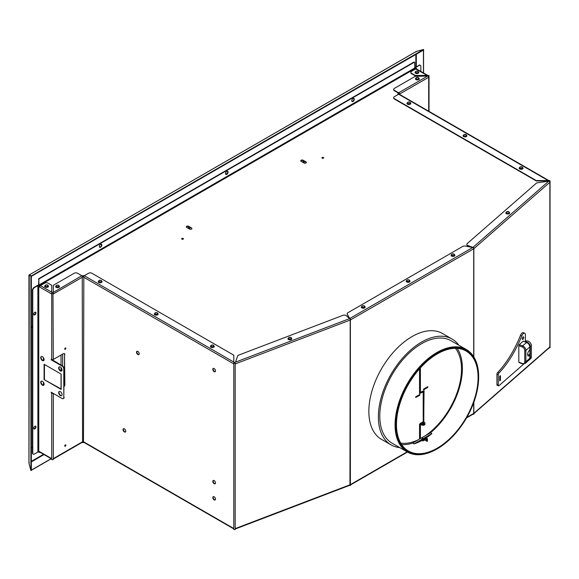 <?xml version="1.0" encoding="UTF-8"?>
<svg xmlns="http://www.w3.org/2000/svg" width="579" height="579" viewBox="0 0 579 579"><rect width="100%" height="100%" fill="white"/><g stroke="black" fill="none" stroke-linecap="round" stroke-linejoin="round"><path stroke-width="0.87" d="M233.786 362.953L234.126 362.765A0.637 0.369 180 0 0 234.922 362.809L235.183 363.04A1.107 0.644 180 0 1 233.786 362.953L233.786 529.43A1.107 0.644 180 0 0 235.183 529.51L235.183 363.945L350.201 320.049L349.94 485.231M235.183 363.04L235.183 363.945M234.386 362.635L233.786 362.049L233.786 355.18L91.895 273.259A2.381 1.375 0 0 0 88.529 273.259L84.266 275.72A1.107 0.644 120 0 0 84.078 275.857A1.107 0.644 -60 0 0 83.477 277.08L233.786 363.865M82.58 275.85L82.247 275.98A1.107 0.644 180 0 1 83.817 275.98L83.477 442.646A0.637 0.369 180 0 0 82.58 442.646L82.58 441.741L53.297 458.648L53.297 393.416M82.247 276.147L82.58 441.741A1.107 0.644 -120 0 1 82.348 442.247L53.297 459.024M82.58 276.176A0.637 0.369 180 0 1 83.477 276.176M64.124 386.569A2.381 1.375 -60 0 0 64.855 384.543L64.515 354.551A2.381 1.375 120 0 0 64.182 353.581M53.297 458.648L53.297 459.552A1.107 0.644 0 0 1 51.726 459.552L51.726 393.163L51.22 392.222L62.105 398.504A2.381 1.375 -120 0 0 63.292 398.62A2.381 1.375 -120 0 0 63.791 397.534L63.791 369.033A2.381 1.375 -120 0 0 62.105 366.116L51.22 359.834L51.22 359.183L51.726 359.479A1.107 0.644 0 0 0 53.297 359.479L63.169 353.776A2.381 1.375 -60 0 1 64.363 353.66A2.381 1.375 -60 0 1 64.855 354.746M65.861 445.237A0.796 0.456 -60 0 1 64.739 445.888A0.796 0.456 -60 0 1 65.861 445.237M65.861 348.334A0.796 0.456 -60 0 1 64.739 348.985A0.796 0.456 -60 0 1 65.861 348.334M65.492 347.943A0.796 0.456 -60 0 1 64.776 349.188M64.124 385.824A2.381 1.375 120 0 0 64.515 384.347L64.515 354.551M61.15 388.234L60.477 388.625M65.492 444.846A0.796 0.456 -60 0 1 64.776 446.091M51.726 393.163A1.107 0.644 0 0 0 53.044 393.271M51.22 392.866L52.067 392.967A0.637 0.369 0 0 0 52.675 393.061M53.297 359.479L52.964 292.887A0.637 0.369 0 0 1 52.067 292.887L51.726 293.083A1.107 0.644 0 0 0 53.297 293.083M51.726 359.479L51.726 293.083M81.979 442.276A1.107 0.644 -120 0 0 82.348 442.247M84.078 442.276A1.107 0.644 -60 0 1 83.709 442.247A1.107 0.644 -60 0 1 83.477 441.741L233.786 528.518M349.738 485.18A1.107 0.499 -110.9 0 0 349.984 485.209A1.107 0.499 -110.9 0 0 350.201 484.71L235.183 528.605M350.201 319.145L349.94 318.913A0.637 0.369 180 0 0 350.042 318.87L350.375 319.065A1.107 0.644 180 0 1 350.201 319.145L350.201 320.049A1.107 0.499 69.1 0 0 349.738 318.761A1.107 0.499 69.1 0 0 349.593 318.609L346.264 315.707A2.381 1.375 0 0 0 342.971 315.316L237.875 355.419L235.501 362.15L349.593 318.609M350.375 319.065L350.375 485.535A1.107 0.644 180 0 1 350.201 485.615M473.702 356.729L473.702 248.767A1.107 0.644 -120 0 0 473.101 247.544L465.255 246.089A2.381 1.375 0 0 0 462.759 246.408L347.856 312.747A2.381 1.375 0 0 0 347.161 313.717A2.381 1.375 0 0 0 347.299 314.187L349.774 318.739A1.107 0.644 -120 0 1 349.948 318.913L349.94 319.08M234.842 362.838A1.107 0.499 -110.9 0 0 234.719 362.657L235.501 362.15M473.361 413.999L473.702 414.332L473.702 413.428A1.107 0.644 60 0 1 473.47 413.934L466.515 417.951M473.702 414.332A1.107 0.644 0 0 0 473.839 414.238L473.839 402.282M473.839 356.954L473.839 247.761A1.107 0.644 0 0 1 473.702 247.863L473.702 248.767L350.375 319.97M473.361 247.834L473.361 247.667A0.637 0.369 0 0 0 473.441 247.609L473.839 247.761M549.471 347.581L549.869 347.834L549.869 346.922A1.107 0.76 48.9 0 1 549.666 347.407L473.839 413.638M473.839 413.326L549.869 346.922L549.869 181.357A1.107 0.644 0 0 0 550.05 181.003A1.107 0.644 0 0 0 549.724 180.554L549.391 181.292M549.869 347.834A1.107 0.644 0 0 0 550.05 347.48L550.05 181.003M549.471 181.372L549.471 181.205A0.637 0.369 0 0 0 549.391 180.749M399.416 94.305L399.416 93.255A0.637 0.369 0 0 0 399.416 93.769L399.076 93.964A1.107 0.644 0 0 1 398.75 93.516A1.107 0.644 0 0 1 399.076 93.06L399.416 93.255M428.359 75.632A0.637 0.369 180 0 1 428.359 76.153L428.699 75.444A1.107 0.644 180 0 1 429.025 75.892A1.107 0.644 180 0 1 428.699 76.348L428.699 77.253A1.107 0.644 -120 0 0 428.098 76.023L415.237 76.348L394.364 88.399A2.381 1.375 0 0 0 393.669 89.369A2.381 1.375 0 0 0 394.364 90.338L398.627 92.799A1.107 0.644 60 0 1 398.815 92.93A1.107 0.644 60 0 1 398.996 93.11L398.07 93.639A0.796 0.456 180 0 0 398.07 94.29L398.294 94.42M415.736 67.439A0.637 0.369 0 0 0 415.736 67.96L415.736 67.439L419.16 65.463L415.404 67.244A1.107 0.644 0 0 0 415.078 67.7A1.107 0.644 0 0 0 415.404 68.156L416.243 68.8M416.583 68.973L416.583 68.445L416.243 68.64M415.736 67.96L416.583 68.445M428.359 75.798A1.107 0.644 120 0 0 428.098 75.813L427.128 75.444L427.128 75.827L415.237 75.827L415.237 75.444L427.128 75.444L415.794 68.901A1.107 0.644 -60 0 1 415.983 68.814A1.107 0.644 -60 0 1 416.352 68.843L428.359 75.777M415.794 68.901L411.531 71.362A2.381 1.375 0 0 0 410.837 72.332A2.381 1.375 0 0 0 411.531 73.301L415.237 75.444M415.237 75.827L411.531 73.692A2.381 1.375 180 0 1 410.837 72.722A2.381 1.375 180 0 1 410.858 72.527M398.627 93.19L394.364 90.729A2.381 1.375 180 0 1 393.669 89.752A2.381 1.375 180 0 1 393.691 89.564M398.815 92.93L398.736 93.255A0.637 0.369 60 0 1 398.801 93.328M398.815 94.145A1.107 0.644 -60 0 1 399.184 94.167L549.391 180.887A1.107 0.644 120 0 0 549.124 180.923L548.154 180.554L548.154 180.938L536.263 180.938L536.263 180.554L548.154 180.554L398.627 94.225A1.107 0.644 -60 0 1 398.815 94.145M398.627 94.225L394.364 96.686A2.381 1.375 0 0 0 393.669 97.656A2.381 1.375 0 0 0 394.364 98.633L536.263 180.554M536.263 180.938L394.364 99.016A2.381 1.375 180 0 1 393.669 98.046A2.381 1.375 180 0 1 393.691 97.851M549.044 181.35L548.516 181.147A0.796 0.456 0 0 1 548.711 181.336M549.471 181.205L549.869 181.357M473.839 248.673L549.869 182.269A1.107 0.76 -131.1 0 0 549.16 181.111L536.675 182.913L467.21 243.585A2.381 1.375 0 0 0 466.819 244.345A2.381 1.375 0 0 0 467.883 245.489L472.913 247.407A1.107 0.76 48.9 0 1 473.361 247.696M472.326 247.573L467.883 245.88A2.381 1.375 180 0 1 466.819 244.736A2.381 1.375 180 0 1 466.84 244.541M349.846 318.609L347.299 314.578A2.381 1.375 180 0 1 347.161 314.108A2.381 1.375 180 0 1 347.183 313.912M380.331 370.893L382.683 366.76M380.135 371.248L380.302 370.886M441.162 332.809L443.767 334.242M382.885 440.163L380.302 438.672M418.827 65.268A2.381 1.375 -60 0 1 420.014 65.152A2.381 1.375 -60 0 1 420.173 65.268M420.846 71.434L420.846 66.44A2.381 1.375 120 0 0 420.354 65.347A2.381 1.375 120 0 0 419.16 65.463M213.383 496.616A1.903 1.1 -120 0 0 213.144 497.368A1.903 1.1 -120 0 0 213.868 499.163A1.903 1.1 -120 0 0 215.258 499.865M213.383 368.36A1.903 1.1 -120 0 0 213.144 369.113A1.903 1.1 -120 0 0 213.868 370.907A1.903 1.1 -120 0 0 215.258 371.609M123.631 428.67A1.903 1.1 -120 0 0 123.544 430.226A1.903 1.1 -120 0 0 124.738 431.746A1.903 1.1 -120 0 0 125.505 431.912M137.093 351.265A1.903 1.1 -120 0 0 137.006 352.821A1.903 1.1 -120 0 0 138.2 354.341A1.903 1.1 -120 0 0 138.967 354.507M213.383 480.425A1.903 1.1 -120 0 0 213.296 481.981A1.903 1.1 -120 0 0 214.491 483.501A1.903 1.1 -120 0 0 215.258 483.668M212.804 497.556A1.903 1.1 -120 0 0 213.637 499.474A1.903 1.1 -120 0 0 215.106 499.988A1.903 1.1 -120 0 0 215.504 499.112A1.903 1.1 -120 0 0 214.671 497.195A1.903 1.1 -120 0 0 213.202 496.688A1.903 1.1 -120 0 0 212.804 497.556M212.804 369.308A1.903 1.1 -120 0 0 213.637 371.219A1.903 1.1 -120 0 0 215.106 371.732A1.903 1.1 -120 0 0 215.504 370.857A1.903 1.1 -120 0 0 214.671 368.946A1.903 1.1 -120 0 0 213.202 368.432A1.903 1.1 -120 0 0 212.804 369.308M214.15 480.592A1.903 1.1 -120 0 0 213.202 480.498A1.903 1.1 -120 0 0 212.913 482.017A1.903 1.1 -120 0 0 214.15 483.697A1.903 1.1 -120 0 0 215.106 483.791A1.903 1.1 -120 0 0 215.395 482.264A1.903 1.1 -120 0 0 214.15 480.592M137.86 351.424A1.903 1.1 -120 0 0 136.912 351.33A1.903 1.1 -120 0 0 136.615 352.857A1.903 1.1 -120 0 0 137.86 354.536A1.903 1.1 -120 0 0 138.815 354.63A1.903 1.1 -120 0 0 139.105 353.103A1.903 1.1 -120 0 0 137.86 351.424M124.398 428.836A1.903 1.1 -120 0 0 123.45 428.742A1.903 1.1 -120 0 0 123.153 430.262A1.903 1.1 -120 0 0 124.398 431.941A1.903 1.1 -120 0 0 125.353 432.035A1.903 1.1 -120 0 0 125.643 430.508A1.903 1.1 -120 0 0 124.398 428.836M52.87 292.931A1.107 0.644 -120 0 0 52.696 292.764L81.798 275.72A1.107 0.644 60 0 1 81.979 275.857A1.107 0.644 60 0 1 82.58 277.08L53.297 293.987M81.798 275.72L77.535 273.259A2.381 1.375 0 0 0 74.17 273.259L53.297 285.309L53.297 292.178M52.327 292.764L51.726 292.178L51.726 285.309L48.028 283.174A2.381 1.375 0 0 0 44.663 283.174L40.4 285.635A1.107 0.644 120 0 0 40.212 285.765A1.107 0.644 120 0 0 39.611 286.996L39.944 285.896L39.104 285.404A1.107 0.644 180 0 0 37.534 285.404L34.11 287.379A2.381 1.375 -60 0 0 32.431 290.296L32.431 452.879A2.381 1.375 -60 0 0 32.923 453.972A2.381 1.375 -60 0 0 33.104 454.052M40.212 452.185A1.107 0.644 -60 0 1 39.842 452.163A1.107 0.644 -60 0 1 39.611 451.649L39.611 452.561L39.944 452.221M37.874 452.076L34.45 454.052A2.381 1.375 120 0 1 33.256 454.168A2.381 1.375 120 0 1 32.764 453.075L32.764 290.492A2.381 1.375 120 0 1 34.45 287.575L37.874 285.599L37.874 452.076A0.637 0.369 180 0 1 38.771 452.076L39.611 452.561M39.611 286.084L38.771 285.599L38.771 452.076M61.15 389.399L44.098 379.556L44.098 364.271L61.15 374.114L61.15 389.399M40.733 357.663A2.381 1.375 -120 0 0 41.775 360.058A2.381 1.375 -120 0 0 43.606 360.695A2.381 1.375 -120 0 0 44.098 359.61A2.381 1.375 -120 0 0 43.063 357.214A2.381 1.375 -120 0 0 41.225 356.577A2.381 1.375 -120 0 0 40.733 357.663M58.682 368.027A2.381 1.375 -120 0 0 59.724 370.422A2.381 1.375 -120 0 0 61.555 371.059A2.381 1.375 -120 0 0 62.047 369.974A2.381 1.375 -120 0 0 61.012 367.578A2.381 1.375 -120 0 0 59.174 366.934A2.381 1.375 -120 0 0 58.682 368.027M58.682 392.642A2.381 1.375 -120 0 0 59.724 395.037A2.381 1.375 -120 0 0 61.555 395.674A2.381 1.375 -120 0 0 62.047 394.581A2.381 1.375 -120 0 0 61.012 392.193A2.381 1.375 -120 0 0 59.174 391.549A2.381 1.375 -120 0 0 58.682 392.642M40.733 382.278A2.381 1.375 -120 0 0 41.775 384.673A2.381 1.375 -120 0 0 43.606 385.31A2.381 1.375 -120 0 0 44.098 384.224A2.381 1.375 -120 0 0 43.063 381.829A2.381 1.375 -120 0 0 41.225 381.185A2.381 1.375 -120 0 0 40.733 382.278M63.791 397.534L64.124 368.837A2.381 1.375 60 0 0 62.445 365.921L51.56 359.378M64.124 397.339A2.381 1.375 60 0 1 63.632 398.424A2.381 1.375 60 0 1 63.451 398.504M44.098 379.556L61.15 389.016M44.438 379.361L44.438 364.466M41.406 381.112A2.381 1.375 -120 0 0 41.073 382.082A2.381 1.375 -120 0 0 41.999 384.362A2.381 1.375 -120 0 0 43.765 385.194M59.355 391.476A2.381 1.375 -120 0 0 59.022 392.446A2.381 1.375 -120 0 0 59.948 394.726A2.381 1.375 -120 0 0 61.714 395.558M59.355 366.862A2.381 1.375 -120 0 0 59.022 367.831A2.381 1.375 -120 0 0 59.948 370.111A2.381 1.375 -120 0 0 61.714 370.944M41.406 356.498A2.381 1.375 -120 0 0 41.073 357.467A2.381 1.375 -120 0 0 41.999 359.747A2.381 1.375 -120 0 0 43.765 360.579M33.893 314.838A1.592 0.919 120 0 0 35.044 314.223A1.592 0.919 120 0 0 35.63 312.74A1.592 0.919 120 0 0 35.457 312.139M33.893 428.844A1.592 0.919 120 0 0 35.044 428.228A1.592 0.919 120 0 0 35.63 426.745A1.592 0.919 120 0 0 35.457 426.144M33.712 428.236A1.592 0.919 120 0 0 34.045 428.967A1.592 0.919 120 0 0 35.276 428.54A1.592 0.919 120 0 0 35.97 426.94A1.592 0.919 120 0 0 35.637 426.209A1.592 0.919 120 0 0 34.414 426.636A1.592 0.919 120 0 0 33.712 428.236M33.712 314.238A1.592 0.919 120 0 0 34.045 314.962A1.592 0.919 120 0 0 35.276 314.535A1.592 0.919 120 0 0 35.97 312.935A1.592 0.919 120 0 0 35.637 312.204A1.592 0.919 120 0 0 34.414 312.631A1.592 0.919 120 0 0 33.712 314.238M37.874 285.599A0.637 0.369 180 0 1 38.771 285.599M82.58 275.785A0.796 0.456 180 0 1 83.702 275.785L83.977 275.944M414.73 68.025L38.88 285.02L38.88 279.643A0.796 0.456 120 0 1 39.444 278.673L414.166 62.322A0.796 0.456 120 0 1 414.73 62.648L414.73 68.025L415.686 68.966M305.929 161.867L303.128 160.245A1.39 0.803 0 0 0 301.616 160.072A1.39 0.803 0 0 0 300.754 160.81A1.39 0.803 0 0 0 301.16 161.382L303.968 162.996A1.39 0.803 0 0 0 305.48 163.169A1.39 0.803 0 0 0 306.334 162.431A1.39 0.803 0 0 0 305.929 161.867L305.929 162.258A1.39 0.803 0 0 1 306.298 162.627M191.49 227.938A1.39 0.803 0 0 1 191.902 228.502A1.39 0.803 0 0 1 191.041 229.241A1.39 0.803 0 0 1 189.528 229.067L186.727 227.453A1.39 0.803 0 0 1 186.315 226.881A1.39 0.803 0 0 1 187.176 226.143A1.39 0.803 0 0 1 188.689 226.317L191.49 227.938L188.689 226.707A1.39 0.803 0 0 0 187.335 226.498A1.39 0.803 0 0 0 186.358 227.077M183.159 238.447A0.876 0.507 0 0 0 182.204 238.338A0.876 0.507 0 0 0 181.668 238.801A0.876 0.507 0 0 0 181.922 239.163A0.876 0.507 0 0 0 182.877 239.272A0.876 0.507 0 0 0 183.413 238.801A0.876 0.507 0 0 0 183.159 238.447M323.408 157.474A0.876 0.507 0 0 0 322.452 157.365A0.876 0.507 0 0 0 321.917 157.835A0.876 0.507 0 0 0 322.17 158.19A0.876 0.507 0 0 0 323.118 158.299A0.876 0.507 0 0 0 323.661 157.835A0.876 0.507 0 0 0 323.408 157.474M398.75 93.639L398.07 94.03A0.796 0.456 0 0 0 397.911 94.16M323.596 158.031A0.876 0.507 0 0 0 323.408 157.864A0.876 0.507 0 0 0 321.982 158.031M183.348 238.997A0.876 0.507 0 0 0 183.159 238.838A0.876 0.507 0 0 0 181.734 238.997M191.859 228.698A1.39 0.803 0 0 0 191.49 228.321M303.128 160.245L303.128 160.636A1.39 0.803 0 0 0 301.775 160.426A1.39 0.803 0 0 0 300.798 161.005M303.128 160.636L305.929 162.258M38.88 279.643L38.547 284.825A0.955 0.55 -120 0 0 38.627 285.244M38.547 279.447A0.796 0.456 -60 0 1 39.104 278.477L413.833 62.127A0.796 0.456 -60 0 1 414.361 62.25M351.981 101.441A1.788 1.028 120 0 0 352.683 101.289A1.788 1.028 120 0 0 353.805 99.87A1.788 1.028 120 0 0 353.733 98.408M225.759 174.315A1.788 1.028 120 0 0 226.469 174.156A1.788 1.028 120 0 0 227.583 172.737A1.788 1.028 120 0 0 227.511 171.275M99.545 247.182A1.788 1.028 120 0 0 100.254 247.03A1.788 1.028 120 0 0 101.368 245.612A1.788 1.028 120 0 0 101.296 244.15M100.587 244.309A1.788 1.028 120 0 0 99.422 245.88A1.788 1.028 120 0 0 99.697 247.313A1.788 1.028 120 0 0 100.587 247.219A1.788 1.028 120 0 0 101.752 245.648A1.788 1.028 120 0 0 101.477 244.215A1.788 1.028 120 0 0 100.587 244.309M226.809 171.435A1.788 1.028 120 0 0 225.636 173.005A1.788 1.028 120 0 0 225.911 174.438A1.788 1.028 120 0 0 226.809 174.351A1.788 1.028 120 0 0 227.974 172.781A1.788 1.028 120 0 0 227.699 171.348A1.788 1.028 120 0 0 226.809 171.435M353.024 98.568A1.788 1.028 120 0 0 351.858 100.138A1.788 1.028 120 0 0 352.133 101.571A1.788 1.028 120 0 0 353.024 101.477A1.788 1.028 120 0 0 354.189 99.906A1.788 1.028 120 0 0 353.914 98.473A1.788 1.028 120 0 0 353.024 98.568M45.191 287.075A1.947 1.122 0 0 0 47.312 287.314A1.947 1.122 0 0 0 48.513 286.279L47.811 285.194C46.392 284.492 45.336 284.854 44.626 286.279A1.947 1.122 180 0 0 45.191 287.075M56.185 287.336A1.947 1.122 0 0 0 58.305 287.575A1.947 1.122 0 0 0 59.507 286.54L58.805 285.454C57.386 284.752 56.329 285.114 55.62 286.54A1.947 1.122 180 0 0 56.185 287.336M98.763 282.443A1.947 1.122 0 0 0 100.884 282.69A1.947 1.122 0 0 0 102.085 281.647L101.383 280.569C99.964 279.86 98.908 280.222 98.198 281.647A1.947 1.122 180 0 0 98.763 282.443M154.861 314.831A1.947 1.122 0 0 0 156.981 315.07A1.947 1.122 0 0 0 158.183 314.035L157.481 312.95C156.062 312.247 154.998 312.609 154.289 314.035A1.947 1.122 180 0 0 154.861 314.831M210.959 347.219A1.947 1.122 0 0 0 213.079 347.458A1.947 1.122 0 0 0 214.273 346.423L213.579 345.337C212.16 344.635 211.096 344.997 210.387 346.423A1.947 1.122 180 0 0 210.959 347.219M288.487 339.511A1.947 1.122 0 0 0 290.6 339.75A1.947 1.122 0 0 0 291.802 338.715L291.099 337.629C289.688 336.927 288.624 337.289 287.915 338.715A1.947 1.122 180 0 0 288.487 339.511M361.861 307.898A1.947 1.122 0 0 0 363.974 308.144A1.947 1.122 0 0 0 365.175 307.109L364.473 306.023C363.062 305.321 361.998 305.676 361.289 307.109A1.947 1.122 180 0 0 361.861 307.898M406.733 281.987A1.947 1.122 0 0 0 408.854 282.234A1.947 1.122 0 0 0 410.055 281.199L409.353 280.113C407.934 279.411 406.878 279.773 406.169 281.199A1.947 1.122 180 0 0 406.733 281.987M451.613 256.077A1.947 1.122 0 0 0 453.733 256.323A1.947 1.122 0 0 0 454.935 255.288L454.233 254.203C452.814 253.501 451.75 253.863 451.041 255.288A1.947 1.122 180 0 0 451.613 256.077M506.364 213.716A1.947 1.122 0 0 0 508.485 213.962A1.947 1.122 0 0 0 509.679 212.927L508.984 211.842C507.566 211.14 506.502 211.494 505.793 212.927A1.947 1.122 180 0 0 506.364 213.716M519.718 168.959A1.947 1.122 0 0 0 521.831 169.198A1.947 1.122 0 0 0 523.032 168.163L522.33 167.078C520.919 166.376 519.855 166.738 519.146 168.163A1.947 1.122 180 0 0 519.718 168.959M463.62 136.572A1.947 1.122 0 0 0 465.733 136.818A1.947 1.122 0 0 0 466.935 135.775L466.233 134.697C464.821 133.988 463.757 134.35 463.048 135.775A1.947 1.122 180 0 0 463.62 136.572M407.522 104.184A1.947 1.122 0 0 0 409.642 104.43A1.947 1.122 0 0 0 410.837 103.388L410.142 102.309C408.723 101.6 407.659 101.962 406.95 103.388A1.947 1.122 180 0 0 407.522 104.184M415.99 79.605A1.947 1.122 0 0 0 418.11 79.844A1.947 1.122 0 0 0 419.312 78.809L418.61 77.724C417.191 77.021 416.135 77.383 415.425 78.809A1.947 1.122 180 0 0 415.99 79.605M415.541 73.251A1.947 1.122 0 0 0 417.662 73.497A1.947 1.122 0 0 0 418.863 72.462L418.161 71.376C416.742 70.674 415.686 71.036 414.977 72.462A1.947 1.122 180 0 0 415.541 73.251M423.054 50.315L423.444 50.207L423.444 72.94M423.567 50.018L423.567 73.012M29.355 274.859A0.955 0.55 60 0 1 29.428 274.801A0.955 0.55 60 0 1 29.442 274.793L416.439 51.393L415.91 51.987L416.439 51.393L423.56 49.49L423.734 49.924L31.353 276.342M29.232 274.786L28.979 463.388L30.897 470.51L30.897 276.205L28.979 275.09L29.232 274.786L31.288 275.966L423.56 49.49M31.288 275.966L31.461 276.4M28.979 463.388L29.232 462.635L28.979 463.388M30.897 470.51L31.353 470.438L31.353 276.132L29.565 274.982M30.897 276.205L31.353 276.132M28.979 275.09L29.442 275.025M51.27 458.756L31.353 470.257M31.353 470.199L31.353 469.663M51.147 458.684L31.461 470.054M65.521 348.225A1.39 0.803 -60 0 1 65.036 349.065A1.39 0.803 -60 0 0 65.521 348.225M65.159 348.117A1.39 0.803 -60 0 1 64.761 348.804M65.521 445.128A1.39 0.803 -60 0 1 65.036 445.968A1.39 0.803 -60 0 0 65.521 445.128M65.159 445.019A1.39 0.803 -60 0 1 64.761 445.707M31.353 327.063L32.431 326.44M31.353 447.922A1.187 0.688 120 0 0 31.476 447.864L32.431 447.314M32.431 326.831L31.476 327.381A1.187 0.688 120 0 0 31.353 327.461M304.105 161.621A0.876 0.507 180 0 1 304.366 161.975A0.876 0.507 180 0 1 303.823 162.446A0.876 0.507 180 0 1 302.875 162.337A0.876 0.507 180 0 1 302.614 161.975A0.876 0.507 180 0 1 303.157 161.512A0.876 0.507 180 0 1 304.105 161.621M189.673 227.692A0.876 0.507 180 0 1 189.926 228.046A0.876 0.507 180 0 1 189.384 228.517A0.876 0.507 180 0 1 188.436 228.408A0.876 0.507 180 0 1 188.182 228.046A0.876 0.507 180 0 1 188.718 227.583A0.876 0.507 180 0 1 189.673 227.692M323.48 158.139L322.756 157.72M302.824 162.301A0.876 0.507 180 0 1 304.105 162.272A0.876 0.507 180 0 1 304.156 162.301M183.232 239.105L182.508 238.693M188.385 228.372A0.876 0.507 180 0 1 189.673 228.343A0.876 0.507 180 0 1 189.724 228.372M399.742 447.603A61.085 35.268 120 0 1 391.028 444.867A61.085 35.268 120 0 1 378.376 416.902A61.085 35.268 -60 0 1 405.047 355.426A61.085 35.268 -60 0 1 452.119 339.062A61.085 35.268 -60 0 1 458.843 345.236M391.028 444.867L381.496 439.36A61.085 35.268 120 0 1 368.845 411.394A61.085 35.268 -60 0 1 395.508 349.919A61.085 35.268 -60 0 1 442.58 333.555L452.119 339.062M478.652 377.146A58.508 33.777 120 0 1 437.283 448.805A58.508 33.777 120 0 1 395.906 424.914A58.508 33.777 -60 0 1 437.283 353.255A58.508 33.777 -60 0 1 478.652 377.146L478.652 376.661A59.101 34.125 120 0 0 466.413 349.6L451.128 340.778A59.101 34.125 120 0 0 421.57 343.702A59.101 34.125 -60 0 0 382.965 395.783A59.101 34.125 -60 0 0 392.019 443.145L407.312 451.975A59.101 34.125 120 0 0 436.863 449.043L436.863 449.043A59.101 34.125 120 0 0 437.073 448.92M466.413 349.6A59.101 34.125 120 0 0 436.863 352.531A59.101 34.125 120 0 0 395.066 424.914A59.101 34.125 120 0 0 407.312 451.975M396.47 424.595A57.712 33.321 -60 0 1 421.664 366.507A57.712 33.321 -60 0 1 466.138 351.048A57.712 33.321 -60 0 1 478.088 377.472A57.712 33.321 120 0 1 452.901 435.553A57.712 33.321 120 0 1 408.427 451.012A57.712 33.321 120 0 1 396.47 424.595M457.193 348.399A57.712 33.321 -60 0 1 462.382 368.403A57.712 33.321 120 0 1 430.472 432.817L423.763 436.624M421.744 440.583L421.744 439.475L414.079 443.898A57.712 33.321 -60 0 0 421.744 440.583L423.321 440.88L423.444 439.714M421.744 439.475A1.744 1.006 0 0 0 423.321 439.751L423.444 440.648M423.321 439.751L423.01 439.266A0.876 0.507 0 0 1 422.359 439.121A0.876 0.507 0 0 1 422.105 438.759A0.876 0.507 0 0 1 422.641 438.296A0.876 0.507 0 0 1 423.596 438.404A0.876 0.507 0 0 1 423.85 438.759L426.13 439.533M423.85 438.781A0.876 0.507 0 0 0 423.85 438.759L423.85 439.91L423.01 440.395M414.079 443.898L412.675 443.087L419.326 439.186M419.551 437.818L420.173 437.463M426.035 439.099L424.212 438.05L431.876 433.628L430.472 432.817M426.231 438.18L426.803 438.889L427.447 438.694L426.231 438.18M427.353 438.824L427.353 441.241A57.712 33.321 -60 0 1 427.251 441.307L424.689 440.091L424.689 438.962M431.876 433.628A57.712 33.321 -60 0 1 425.138 438.585M401.66 444.592A57.712 33.321 120 0 0 412.675 443.087M424.689 440.091L423.85 439.91M420.405 392.316L419.551 392.801M420.173 390.507L419.551 390.861M422.692 391.172L422.692 391.795M423.256 421.823L420.448 423.444L421.57 424.089A1.983 1.144 180 0 0 424.378 424.089A1.983 1.144 180 0 0 424.957 423.278A1.983 1.144 180 0 0 424.378 422.467L423.198 421.729L423.198 391.954L419.551 393.554L419.551 368.816M400.755 443.138A56.17 32.431 120 0 0 418.147 439.866L419.551 439.056L419.551 424.154L420.448 423.444M419.775 395.262L415.729 397.491L415.961 396.687L419.775 394.487L419.775 395.262L415.635 397.353M419.551 393.488L422.974 391.824M424.95 423.408A1.983 1.144 180 0 1 424.957 423.539A1.983 1.144 180 0 1 424.378 424.349A1.983 1.144 180 0 1 421.57 424.349L420.397 423.662M422.359 423.64A0.876 0.507 180 0 1 422.105 423.278A0.876 0.507 180 0 1 422.641 422.815A0.876 0.507 180 0 1 423.596 422.923A0.876 0.507 180 0 1 423.85 423.278A0.876 0.507 180 0 1 423.307 423.748A0.876 0.507 180 0 1 422.359 423.64M422.134 423.408A0.876 0.507 180 0 1 422.75 423.054A0.876 0.507 180 0 1 423.596 423.184A0.876 0.507 180 0 1 423.821 423.408M420.397 367.875L420.397 392.229L424.045 390.63L423.705 422.084M424.95 423.994A1.983 1.144 0 0 1 424.957 424.125A1.983 1.144 0 0 1 424.378 424.935A1.983 1.144 0 0 1 421.57 424.935L420.397 424.32L420.397 438.571L425.449 435.647A56.17 32.431 120 0 0 455.478 348.341M423.821 388.914L427.867 386.692L427.635 387.489L423.821 389.696L423.821 388.914M424.045 421.888L423.481 421.953M423.821 390.564L423.821 421.758M421.57 424.935L420.173 424.19L420.397 438.571M420.173 368.128L420.173 392.099M421.57 424.675A1.983 1.144 0 0 0 424.378 424.675A1.983 1.144 0 0 0 424.957 423.864A1.983 1.144 0 0 0 424.943 423.705M423.452 423.705A0.876 0.507 0 0 0 422.496 423.705M423.69 423.575A0.876 0.507 0 0 0 423.596 423.51A0.876 0.507 0 0 0 422.265 423.575M525.385 341.393L525.385 334.865A3.771 1.694 110.9 0 0 524.646 333.157L523.322 332.65A3.771 1.694 110.9 0 0 520.449 335.429A66.042 29.739 -69.1 0 1 497.622 372.55A1.39 0.622 110.9 0 0 496.934 374.273L496.934 384.666A1.39 0.622 110.9 0 0 497.209 385.296L498.533 385.802A1.39 0.622 110.9 0 0 499.026 385.636L523.785 364.017M529.814 349.513A0.796 0.456 180 0 1 529.814 350.02L529.814 346.944A0.796 0.456 -0 0 0 529.771 346.401M529.886 354.768A0.796 0.456 -0 0 1 529.814 355.202L529.38 355.586A3.17 1.426 -69.1 0 1 528.243 355.955A3.17 1.426 -69.1 0 1 527.737 353.53A3.17 1.426 -69.1 0 1 529.38 350.404L529.814 350.02M529.944 349.767L529.944 346.691C529.763 344.693 528.714 343.246 526.789 342.348L522.569 345.88A3.966 2.7 48.9 0 1 525.877 350.382L529.814 346.944A3.966 2.7 -131.1 0 0 526.506 342.442L523.199 341.176L519.262 344.614L518.82 345.649L518.82 362.164L519.262 362.432M524.646 333.157A3.771 1.694 110.9 0 0 521.773 335.936A66.042 29.739 -69.1 0 1 498.939 373.057A1.39 0.622 110.9 0 0 498.258 374.779L498.258 385.173A1.39 0.622 110.9 0 0 498.533 385.802M523.199 341.176L526.789 342.348M522.215 338.831A1.39 0.622 110.9 0 0 522.482 339.46A1.39 0.622 110.9 0 0 523.3 338.91A1.39 0.622 110.9 0 0 523.742 337.492A1.39 0.622 110.9 0 0 523.474 336.862A1.39 0.622 110.9 0 0 522.656 337.412A1.39 0.622 110.9 0 0 522.215 338.831M500.451 380.186L499.706 380.837L499.706 376.299L500.451 375.655L500.451 380.186L499.706 379.904M529.329 359.783A3.966 2.7 -131.1 0 0 529.553 359.617L530.646 358.662A3.966 2.7 -131.1 0 0 531.348 356.939L531.348 345.605A3.966 2.7 -131.1 0 0 529.112 341.69A3.966 2.7 -131.1 0 0 525.428 341.357L525.052 341.682M529.553 359.617A3.966 2.7 -131.1 0 0 530.248 357.894L530.248 346.56A3.966 2.7 -131.1 0 0 528.497 343.036A3.966 2.7 -131.1 0 0 525.102 341.899M529.329 350.396L529.3 350.534A3.807 1.715 -69.1 0 1 529.3 355.166L530.089 354.594L529.944 349.68M529.3 355.26L527.628 354.623M84.266 275.72L233.786 362.049M473.702 402.673L473.702 413.428L466.84 417.387M407.124 451.866L350.375 484.63M399.416 94.16L428.699 77.253L428.699 111.211M415.404 68.8L415.404 68.156M411.531 73.692L411.531 73.301M398.627 92.799L427.128 76.348M394.364 90.729L394.364 90.338M394.364 99.016L394.364 98.633M472.913 247.407L548.327 181.538M467.883 245.88L467.883 245.489M349.955 318.399L472.544 247.624M347.299 314.578L347.299 314.187M39.611 286.996L51.726 293.987M40.4 285.635L51.726 292.178M51.726 458.648L39.611 451.649M415.078 67.7L415.078 68.611L39.329 285.534M398.07 94.03L398.07 93.639M188.689 226.317L188.689 226.707M45.64 286.294A1.31 0.753 0 0 0 47.492 286.294A1.31 0.753 0 0 0 47.492 285.23A1.31 0.753 180 0 0 45.64 285.23A1.31 0.753 180 0 0 45.64 286.294M56.633 286.554A1.31 0.753 0 0 0 58.486 286.554A1.31 0.753 0 0 0 58.486 285.49A1.31 0.753 180 0 0 56.633 285.49A1.31 0.753 180 0 0 56.633 286.554M99.212 281.669A1.31 0.753 0 0 0 101.064 281.669A1.31 0.753 0 0 0 101.064 280.598A1.31 0.753 180 0 0 99.212 280.598A1.31 0.753 180 0 0 99.212 281.669M155.31 314.05A1.31 0.753 0 0 0 157.162 314.05A1.31 0.753 0 0 0 157.162 312.986A1.31 0.753 180 0 0 155.31 312.986A1.31 0.753 180 0 0 155.31 314.05M211.407 346.437A1.31 0.753 0 0 0 213.26 346.437A1.31 0.753 0 0 0 213.26 345.373A1.31 0.753 180 0 0 211.407 345.373A1.31 0.753 180 0 0 211.407 346.437M288.935 338.729A1.31 0.753 0 0 0 290.788 338.729A1.31 0.753 0 0 0 290.788 337.666A1.31 0.753 180 0 0 288.935 337.666A1.31 0.753 180 0 0 288.935 338.729M362.309 307.123A1.31 0.753 0 0 0 364.162 307.123A1.31 0.753 0 0 0 364.162 306.052A1.31 0.753 180 0 0 362.309 306.052A1.31 0.753 180 0 0 362.309 307.123M407.182 281.213A1.31 0.753 0 0 0 409.035 281.213A1.31 0.753 0 0 0 409.035 280.142A1.31 0.753 180 0 0 407.182 280.142A1.31 0.753 180 0 0 407.182 281.213M452.061 255.303A1.31 0.753 0 0 0 453.914 255.303A1.31 0.753 0 0 0 453.914 254.232A1.31 0.753 180 0 0 452.061 254.232A1.31 0.753 180 0 0 452.061 255.303M506.813 212.942A1.31 0.753 0 0 0 508.666 212.942A1.31 0.753 0 0 0 508.666 211.871A1.31 0.753 180 0 0 506.813 211.871A1.31 0.753 180 0 0 506.813 212.942M520.166 168.178A1.31 0.753 0 0 0 522.012 168.178A1.31 0.753 0 0 0 522.012 167.114A1.31 0.753 180 0 0 520.166 167.114A1.31 0.753 180 0 0 520.166 168.178M464.069 135.797A1.31 0.753 0 0 0 465.921 135.797A1.31 0.753 0 0 0 465.921 134.726A1.31 0.753 180 0 0 464.069 134.726A1.31 0.753 180 0 0 464.069 135.797M407.971 103.409A1.31 0.753 0 0 0 409.823 103.409A1.31 0.753 0 0 0 409.823 102.338A1.31 0.753 180 0 0 407.971 102.338A1.31 0.753 180 0 0 407.971 103.409M416.439 78.824A1.31 0.753 0 0 0 418.291 78.824A1.31 0.753 0 0 0 418.291 77.752A1.31 0.753 180 0 0 416.439 77.752A1.31 0.753 180 0 0 416.439 78.824M415.99 72.476A1.31 0.753 0 0 0 417.843 72.476A1.31 0.753 0 0 0 417.843 71.405A1.31 0.753 180 0 0 415.99 71.405A1.31 0.753 180 0 0 415.99 72.476M415.852 66.983L415.852 54.469M31.353 461.347L43.555 454.305M322.228 158.219L322.93 157.821M416.315 66.723L416.315 54.202M31.353 461.876L44.011 454.566M43.425 385.223L43.425 382.278M43.425 360.608L43.425 357.663M61.041 355.007L61.041 365.11M61.041 367.607L61.041 370.9M61.041 374.048L61.041 388.299M62.612 354.102L62.612 366.029M182.363 239.301L182.964 238.953M427.251 438.889L427.251 441.307M426.803 438.889L426.803 441.307M426.13 438.498L426.13 439.794M424.284 440.163L424.284 439.034M423.198 421.729L420.397 423.343M419.855 394.451L419.529 395.117L415.693 397.013M427.635 387.489L423.488 389.58M427.707 386.678L427.382 387.344L423.546 389.24M519.262 344.614L522.569 345.88L522.128 346.908A3.17 2.164 48.9 0 1 524.777 350.512A0.796 0.456 180 0 0 525.877 350.382L525.877 361.716L529.814 358.278A3.966 2.7 48.9 0 1 529.112 360L525.175 363.438A3.966 2.7 48.9 0 0 525.877 361.716A0.796 0.456 180 0 1 524.777 361.846A3.17 2.164 48.9 0 1 522.128 363.424L518.82 362.164M529.814 355.202L529.814 358.278A0.796 0.456 180 0 0 529.944 358.025L529.112 360M524.777 350.512L524.777 361.846M522.569 363.692L522.128 363.424M529.814 357.771A0.796 0.456 180 0 1 529.944 358.025L529.944 354.949M518.82 345.649L522.128 346.908M527.65 354.92L529.38 355.586M520.449 335.429L521.773 335.936M497.622 372.55L498.939 373.057M496.934 374.273L498.258 374.779M496.934 384.666L498.258 385.173M531.348 356.939L530.248 357.894M531.348 345.605L530.248 346.56M529.286 355.238L527.628 354.601M529.3 355.166L527.628 354.529M233.786 528.895L83.709 442.247M349.984 485.209L235.183 529.025M407.45 452.054L350.375 485.007M429.025 75.892L429.025 111.4M410.837 72.722L410.837 72.332M393.669 89.752L393.669 89.369M398.75 94.167L398.75 93.516M393.669 98.046L393.669 97.656M466.819 244.736L466.819 244.345M347.161 314.108L347.161 313.717M51.726 459.024L39.842 452.163M416.25 51.466L29.428 274.801M28.95 275.003L28.95 463.193M225.694 174.221L227.323 173.28M437.283 448.805L436.863 449.043M423.517 440.742L423.517 439.613M427.447 438.694L427.447 441.104M426.035 438.368L426.035 439.664M420.615 423.799L420.253 424.009M518.979 362.519L522.287 363.786L525.175 363.438"/></g></svg>
